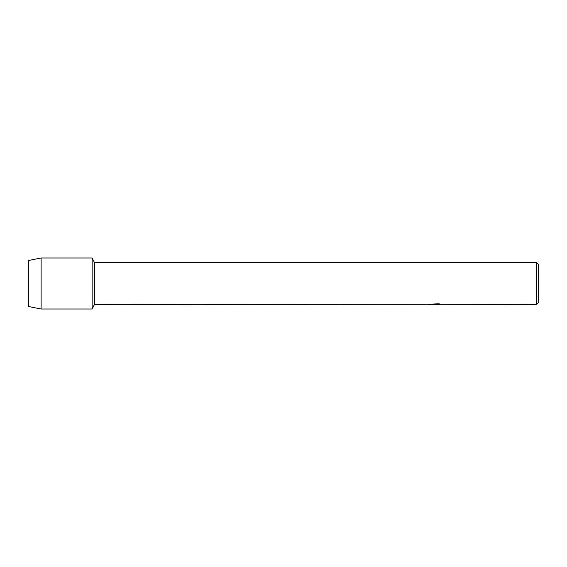 <?xml version="1.0" encoding="UTF-8"?>
<svg xmlns="http://www.w3.org/2000/svg" width="567" height="567" viewBox="0 0 567 567"><rect width="100%" height="100%" fill="white"/><g stroke="black" fill="none" stroke-linecap="round" stroke-linejoin="round"><path stroke-width="0.85" d="M429.46 304.203L94.42 304.55L92.138 309.015L41.108 309.015L28.35 306.463L28.35 260.536L41.108 257.985L92.138 257.985L94.42 262.45L536.609 262.45L538.65 264.491L538.65 302.509L536.609 304.55L440.842 304.245M94.42 304.55L94.42 262.45M92.138 309.015L92.138 257.985L92.138 309.015M434.903 304.522L433.252 304.522M434.662 304.55L433.762 304.55M536.609 304.55L536.609 262.45M435.421 304.224L429.361 304.224L438.808 303.784L440.977 304.281L436.597 304.543M428.312 304.522L434.953 304.408M434.641 304.522L436.625 304.522M41.108 309.015L41.108 257.985M28.35 306.463L28.35 260.536"/></g></svg>
